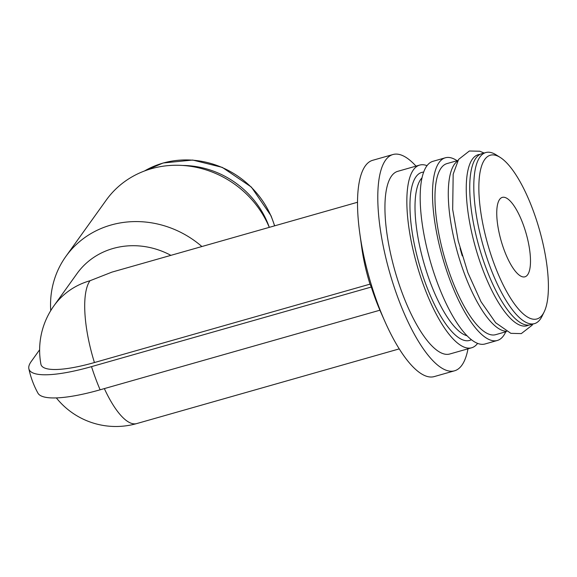 <?xml version="1.0" encoding="UTF-8"?>
<svg xmlns="http://www.w3.org/2000/svg" width="577" height="577" viewBox="0 0 577 577"><rect width="100%" height="100%" fill="white"/><g stroke="black" fill="none" stroke-linecap="round" stroke-linejoin="round"><path stroke-width="0.87" d="M94.433 362.544A75.161 17.346 159.6 0 1 40.909 364.202A76.229 76.229 0 0 1 53.899 305.853A76.229 70.17 -144.4 0 1 89.998 280.739A76.229 24.032 74.1 0 0 94.433 362.544L370.008 284.151L371.299 287.029A88.937 28.042 74.1 0 0 375.403 298.908A88.937 28.042 74.1 0 0 379.918 310.202L100.124 389.8A88.021 20.31 159.6 0 1 37.952 393.161A88.937 88.937 0 0 1 28.85 368.689A88.021 20.31 159.6 0 1 31.201 361.534L39.625 349.777M416.017 166.133A112.436 35.449 74.1 0 0 392.98 154.521L372.684 160.298A112.436 35.449 74.1 0 0 359.767 233.144L361.801 247.93A76.229 24.032 74.1 0 0 370.008 284.151M357.531 202.253L111.916 272.128L89.998 280.739M170.893 255.351A76.229 70.17 -144.4 0 0 77.029 273.57L53.899 305.853M201.892 246.53A95.284 87.711 -144.4 0 0 111.008 225.03A95.284 87.711 -144.4 0 0 65.879 256.419A95.284 87.711 -144.4 0 0 50.733 310.635M359.767 233.144A112.436 35.449 74.1 0 0 377.856 304.151A112.436 35.449 74.1 0 0 384.888 321.454A112.436 35.449 74.1 0 0 434.221 376.593L454.517 370.816A112.436 35.449 74.1 0 0 467.99 348.818M392.98 154.521A112.436 35.449 74.1 0 0 398.152 298.374A112.436 35.449 74.1 0 0 454.517 370.816M427.052 165.671A94.967 29.946 74.1 0 0 419.681 165.087L397.762 171.326A94.967 29.946 74.1 0 0 402.133 292.827A94.967 29.946 74.1 0 0 449.735 354.011L471.654 347.78A94.967 29.946 74.1 0 0 477.612 343.402M419.681 165.087A94.967 29.946 74.1 0 0 424.045 286.596A94.967 29.946 74.1 0 0 471.654 347.78M457.085 160.723A94.967 29.946 74.1 0 0 445.329 157.795L433.017 161.293A94.967 29.946 74.1 0 0 437.38 282.802A94.967 29.946 74.1 0 0 484.99 343.986L497.302 340.48A94.967 29.946 74.1 0 0 505.755 331.804M445.329 157.795A94.967 29.946 74.1 0 0 449.699 279.297A94.967 29.946 74.1 0 0 497.302 340.48M457.936 160.478L446.98 163.594A88.937 28.042 74.1 0 0 451.07 277.378A88.937 28.042 74.1 0 0 495.65 334.674L506.606 331.559M457.583 161.098A88.937 28.042 74.1 0 0 464.384 273.592A88.937 28.042 74.1 0 0 505.979 331.22M480.057 154.376A88.937 28.042 74.1 0 0 482.358 268.478A88.937 28.042 74.1 0 0 528.626 325.103M500.23 157.434L496.148 154.86A88.937 28.042 74.1 0 0 485.805 152.552L481.752 153.706A88.937 28.042 74.1 0 0 485.841 267.49A88.937 28.042 74.1 0 0 530.422 324.786L534.475 323.632A88.937 28.042 74.1 0 0 542.055 316.225L544.169 311.883A85.122 26.838 74.1 0 0 539.437 229.754A85.122 26.838 74.1 0 0 500.23 157.434A85.122 26.838 74.1 0 0 479.018 181.524A85.122 26.838 74.1 0 0 494.244 264.136A85.122 26.838 74.1 0 0 544.169 311.883M485.805 152.552A88.937 28.042 74.1 0 0 489.902 266.336A88.937 28.042 74.1 0 0 534.475 323.632M504.226 250.216A41.292 13.019 74.1 0 0 524.919 276.816A41.292 13.019 74.1 0 0 526.145 233.541A41.292 13.019 74.1 0 0 502.322 197.384A41.292 13.019 74.1 0 0 504.226 250.216M269.308 227.352A87.661 80.693 -144.4 0 0 182.664 165.462M269.286 227.36A95.284 87.711 -144.4 0 0 151.376 168.708A95.284 87.711 -144.4 0 0 106.247 200.096L65.879 256.419M371.299 287.029L91.512 366.626A88.021 20.31 159.6 0 1 28.85 368.689M104.35 388.602A76.229 24.032 74.1 0 0 136.713 423.583L399.248 348.89M423.698 172.097A87.343 27.537 74.1 0 0 425.783 284.172A87.343 27.537 74.1 0 0 471.38 339.702M422.068 177.738A83.535 26.34 74.1 0 0 430.132 281.973A83.535 26.34 74.1 0 0 467.031 335.764M428.322 253.916A83.535 26.34 74.1 0 0 432.245 267.706M460.064 248.182A77.498 24.436 74.1 0 0 462.249 255.871M477.359 240.472A77.498 24.436 74.1 0 0 481.016 253.325M274.565 225.852A87.661 80.693 -144.4 0 0 162.959 163.111A87.661 80.693 -144.4 0 0 144.546 170.958M100.124 389.8A88.937 28.042 -105.9 0 1 91.512 366.626M56.351 397.914A76.229 76.229 0 0 0 136.713 423.583M379.904 310.21L384.888 321.454M532.78 324.115L532.066 325.262L521.298 333.607L510.854 333.34L495.657 322.752L480.987 301.67L467.889 272.697L458.203 240.89L452.678 209.465L453.176 174.167L458.592 159.418L469.361 151.001L479.783 151.224L484.11 153.035M144.373 171.023L163.125 162.988L192.696 160.045L222.268 167.373L251.392 187.092L271.067 215.827L274.681 225.823"/></g></svg>
